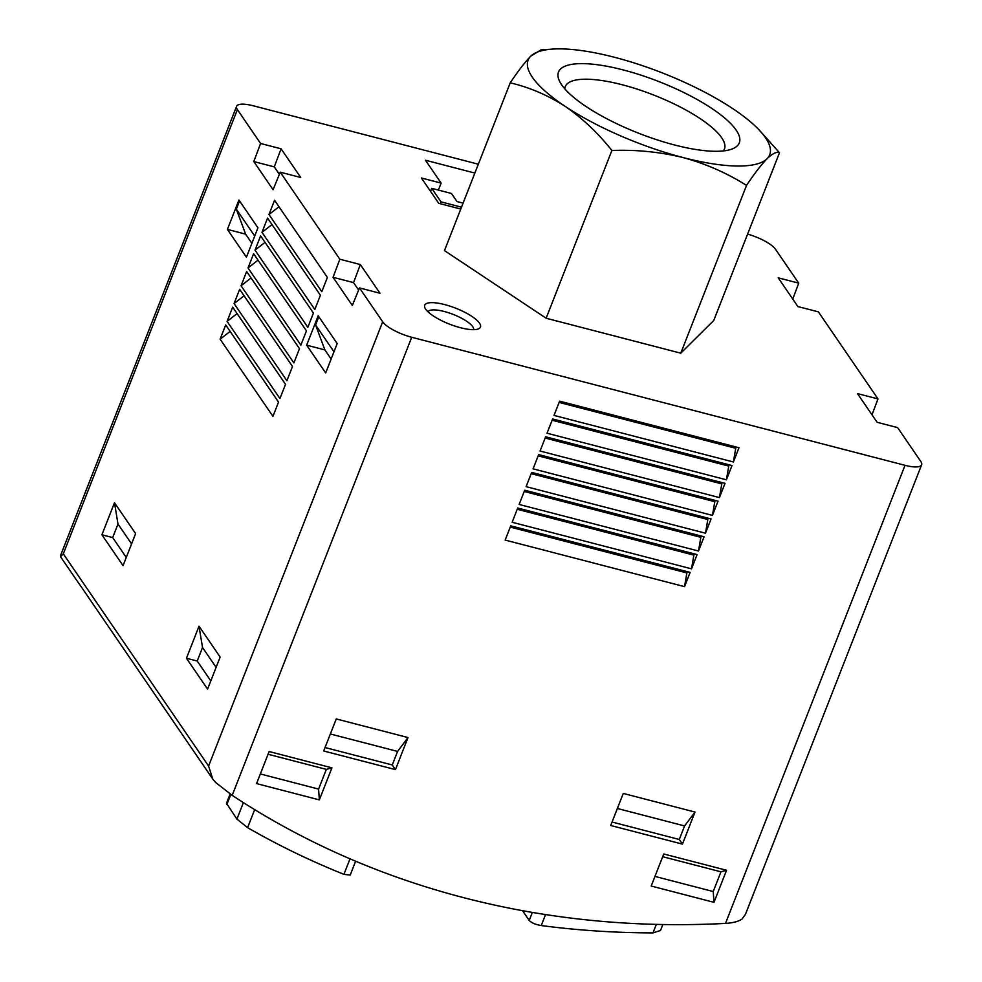 <?xml version="1.0" encoding="UTF-8"?>
<svg xmlns="http://www.w3.org/2000/svg" width="982" height="982" viewBox="0 0 982 982"><rect width="100%" height="100%" fill="white"/><g stroke="black" fill="none" stroke-linecap="round" stroke-linejoin="round"><path stroke-width="1.47" d="M552.449 49.1A129.734 37.071 21.4 0 1 614.56 57.3A129.734 37.071 -158.6 0 1 732.707 108.597A129.734 37.071 -158.6 0 1 759.332 130.176L779.487 152.75L713.742 320.5L680.772 353.176L546.139 318.229L444.478 250.606L510.223 82.844C518.189 70.913 525.039 62.013 530.759 56.17L540.947 49.91L552.449 49.1A129.734 37.071 21.4 0 0 530.759 56.17A129.734 37.071 -158.6 0 0 565.104 106.326C547.711 95.131 529.408 87.3 510.223 82.844M779.487 152.75C776.688 151.486 772.539 153.487 767.052 158.753C761.332 164.595 754.483 173.495 746.516 185.426L680.772 353.176M746.516 185.426C727.22 173.163 706.132 163.896 683.251 157.611C660.113 151.952 636.324 149.571 611.884 150.479L546.139 318.229M611.884 150.479C597.866 132.84 582.277 118.122 565.104 106.326A129.734 37.071 -158.6 0 0 683.251 157.611A129.734 37.071 -158.6 0 0 767.052 158.753A129.734 37.071 -158.6 0 0 759.332 130.176M747.597 234.121A24.955 7.132 -158.6 0 1 775.534 249.293L798.722 283.172L778.235 277.845L797.887 306.556L818.387 311.871L877.982 398.913L857.482 393.598L877.135 422.297L897.634 427.624L920.821 461.503A24.955 7.132 -158.6 0 1 921.632 464.781A24.955 7.132 -158.6 0 1 905.011 465.321L411.716 337.268A24.955 7.132 -158.6 0 1 382.685 321.801L359.498 287.935L379.985 293.25L360.333 264.539L339.846 259.223L333.045 277.305L352.329 305.463L359.498 287.935M60.454 556.671L63.302 553.86L237.399 109.603A24.955 7.132 -158.6 0 1 236.588 106.314A24.955 7.132 -158.6 0 1 253.221 105.774L478.332 164.215M237.399 109.603L260.586 143.482L281.085 148.798L274.285 166.879L279.379 174.305M260.586 143.482L253.798 161.551L273.082 189.722L280.251 172.181L300.738 177.496L281.085 148.798M280.251 172.181L339.846 259.223M479.474 323.139A29.939 8.556 21.4 0 0 445.926 304.923A29.939 8.556 21.4 0 0 425.034 308.103A29.939 8.556 21.4 0 0 449.449 324.109A29.939 8.556 21.4 0 0 478.246 328.958A29.939 8.556 21.4 0 0 479.474 323.139M460.767 209.043L438.745 203.323L421.388 177.988L441.127 183.106L425.464 160.238L474.871 173.065M430.546 191.355L431.724 188.335L451.462 193.466L457.011 201.568L463.074 203.139M660.432 930.494L652.993 932.9A898.186 793.493 -34.4 0 1 541.242 925.56C535.472 924.553 531.458 922.834 529.224 920.429L522.559 910.682M350.144 875.06L343.933 874.348A898.186 793.493 -34.4 0 1 247.599 827.666L236.92 819.111L226.535 803.362M921.632 464.781L745.436 914.377L741.889 919.189C738.12 921.57 732.646 922.982 725.489 923.411A898.186 793.493 -34.4 0 1 232.194 795.359L215.844 782.642L212.824 779.217L208.589 766.058L382.685 321.801M877.982 398.913L872.004 414.809M798.722 283.172L792.756 299.056M175.594 724.753L79.898 584.855M202.525 647.494L197.222 661.046L186.457 658.259L207.583 689.119L220.152 657.068L199.015 626.197L202.525 647.494L216.114 667.355M186.457 658.259L199.015 626.197M117.987 524.032L112.684 537.584L101.919 534.785L123.057 565.657L135.614 533.594L114.489 502.735L117.987 524.032L131.588 543.893M101.919 534.785L114.489 502.735M227.407 229.42L246.433 257.198L257.947 227.812L238.921 200.033L227.407 229.42L245.61 234.146L251.883 243.303M306.654 345.173L325.68 372.951L337.194 343.565L318.18 315.787L306.654 345.173L324.87 349.899L331.13 359.044M220.115 339.183L272.947 416.343L278.532 402.104L225.7 324.932L220.115 339.183L230.132 331.413M227.1 321.372L279.931 398.545L285.517 384.293L232.673 307.133L227.1 321.372L237.104 313.602M234.072 303.561L286.904 380.734L292.489 366.482L239.657 289.322L234.072 303.561L244.088 295.791M241.056 285.762L293.888 362.923L299.473 348.671L246.642 271.511L241.056 285.762L251.073 277.98M248.029 267.951L300.873 345.112L306.445 330.86L253.614 253.7L248.029 267.951L258.045 260.169M255.013 250.14L307.845 327.301L313.43 313.062L260.598 235.889L255.013 250.14L265.03 242.358M261.985 232.329L314.829 309.49L320.414 295.251L267.57 218.078L261.985 232.329L272.002 224.559M268.97 214.518L321.801 291.691L327.387 277.44L274.555 200.267L268.97 214.518L278.986 206.748M331.916 767.838L269.129 751.537L256.572 783.599L319.346 799.888L331.916 767.838L326.331 769.372L318.598 789.086L319.346 799.888M726.545 870.273L663.758 853.984L651.201 886.034L713.988 902.335L726.545 870.273L720.96 871.82L713.227 891.533L713.988 902.335M695.011 812.053L623.263 793.431L610.706 825.494L682.453 844.115L695.011 812.053L684.589 825.936L679.286 839.487L682.453 844.115M408.009 737.556L336.261 718.934L323.692 750.984L395.451 769.606L408.009 737.556L397.587 751.426L392.272 764.978L395.451 769.606M505.165 540.075L684.54 586.647L690.125 572.396L510.75 525.824L505.165 540.075M512.138 522.264L691.524 568.836L697.097 554.585L517.723 508.025L512.138 522.264M519.122 504.453L698.497 551.025L704.082 536.773L524.707 490.214L519.122 504.453M526.094 486.655L705.481 533.214L711.066 518.962L531.679 472.403L526.094 486.655M533.079 468.844L712.453 515.403L718.038 501.164L538.664 454.592L533.079 468.844M540.063 451.033L719.438 497.592L725.023 483.353L545.636 436.781L540.063 451.033M547.035 433.222L726.41 479.793L731.995 465.542L552.62 418.97L547.035 433.222M554.02 415.411L733.394 461.982L738.98 447.731L559.605 401.172L554.02 415.411M735.96 446.945L733.394 461.982M559.102 402.424L735.469 448.209M728.988 464.756L726.41 479.793M552.13 420.235L728.484 466.02M722.003 482.567L719.438 497.592M545.145 438.046L721.512 483.819M715.019 500.378L712.453 515.403M538.173 455.857L714.528 501.63M708.047 518.189L705.481 533.214M531.188 473.655L707.556 519.441M701.062 535.988L698.497 551.025M524.216 491.466L700.571 537.252M694.09 553.799L691.524 568.836M517.232 509.277L693.599 555.063M687.105 571.61L684.54 586.647M510.247 527.088L686.614 572.874M330.357 733.984L397.587 751.426M325.054 747.535L392.272 764.978M617.359 808.481L684.589 825.936M612.056 822.032L679.286 839.487M654.969 876.41L713.227 891.533M662.703 856.697L720.96 871.82M260.34 773.963L318.598 789.086M268.061 754.25L326.331 769.372M274.285 166.879L253.798 161.551M360.333 264.539L353.545 282.62L358.626 290.058M353.545 282.62L333.045 277.305M318.806 316.707L315.578 324.919L333.978 351.789M315.578 324.919L324.87 349.899M239.547 200.954L236.331 209.178L254.719 236.036M236.331 209.178L245.61 234.146M112.684 537.584L126.273 557.432M197.222 661.046L210.811 680.894M473.606 329.67A24.538 7.009 21.4 0 0 472.735 326.687A24.538 7.009 21.4 0 0 449.105 312.939A24.538 7.009 21.4 0 0 427.943 311.773M438.389 190.066L441.127 183.106M431.724 188.335L440.979 201.85L461.491 207.177M440.243 203.716L440.979 201.85M736.156 130.103A97.083 27.742 21.4 0 0 627.388 71.048A97.083 27.742 21.4 0 0 559.605 81.346A97.083 27.742 21.4 0 0 638.779 133.282A97.083 27.742 21.4 0 0 732.167 148.969A97.083 27.742 21.4 0 0 736.156 130.103M723.304 150.933A85.483 24.427 21.4 0 0 724.446 148.994A85.483 24.427 21.4 0 0 721.672 137.75A85.483 24.427 21.4 0 0 637.858 89.35A85.483 24.427 21.4 0 0 565.251 86.612A85.483 24.427 21.4 0 0 564.773 88.81M652.993 932.9L656.332 924.381M541.242 925.56L545.562 914.561M529.224 920.429L532.367 912.413M343.933 874.348L350.009 858.82M247.599 827.666L254.669 809.622M236.92 819.111L243.389 802.601M226.879 804.454L230.807 794.426M63.302 553.86L208.589 766.058M232.194 795.359L411.716 337.268M725.489 923.411L905.011 465.321M660.493 930.519L662.85 924.516M350.206 875.085L355.644 861.214M226.474 803.337L230.144 793.972M60.491 556.647L79.284 584.106M175.569 724.728L211.977 777.904M60.393 555.922L236.588 106.314"/></g></svg>
